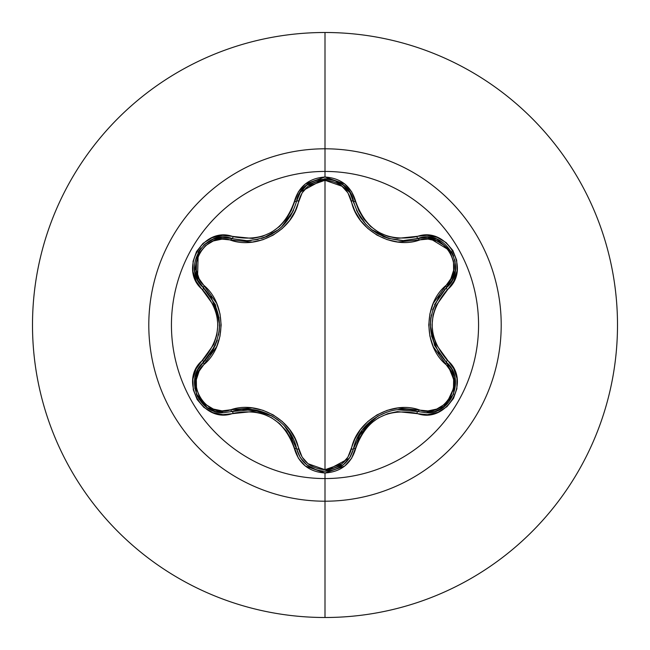<?xml version="1.0" encoding="UTF-8"?>
<svg xmlns="http://www.w3.org/2000/svg" width="650" height="650" viewBox="0 0 650 650"><rect width="100%" height="100%" fill="white"/><g stroke="black" fill="none" stroke-linecap="round" stroke-linejoin="round"><path stroke-width="0.97" d="M343.363 464.799L349.798 457.567L353.486 448.76A2.348 0.544 13.4 0 1 355.631 448.719C365.909 419.453 386.311 407.672 416.829 413.384C446.688 424.71 472.184 380.591 447.403 360.368C427.148 336.806 427.148 313.227 447.403 289.632C472.16 269.466 446.745 225.298 416.829 236.616C386.344 242.344 365.942 230.563 355.631 201.281C351.171 186.233 340.957 178.141 325 177.011L325 171.438A153.562 153.562 0 0 1 478.562 325A153.562 153.562 0 0 1 325 478.562A153.562 153.562 0 0 1 171.438 325A153.562 153.562 0 0 1 325 171.438L325 177.011L305.362 183.942L298.415 191.75L291.257 210.551L286.244 219.066L279.598 226.403L271.489 232.294L262.356 236.373L252.647 238.469L222.576 235.365L212.046 237.705L203.028 243.376L196.511 251.582L193.082 261.341L193.001 271.651L196.292 281.474L213.801 305.614L216.824 315.039L217.864 324.984L216.832 334.921L213.809 344.37L196.113 368.859L192.888 379.145L193.302 389.797L197.153 399.531L203.905 407.379L212.794 412.596L222.95 414.651L252.639 411.531L262.316 413.619L271.464 417.698L279.565 423.564L286.244 430.926L291.257 439.441L298.415 458.242L305.354 466.058L325 472.989L325 478.562A153.562 153.562 0 0 1 171.438 325A153.562 153.562 0 0 1 325 171.438L325 148.793A176.207 176.207 0 0 1 501.207 325A176.207 176.207 0 0 1 325 501.207L325 617.5A292.5 292.5 0 0 0 617.5 325A292.5 292.5 0 0 0 325 32.5L325 148.793A176.207 176.207 0 0 0 148.793 325A176.207 176.207 0 0 0 325 501.207L325 478.562L325 501.207A176.207 176.207 0 0 0 501.207 325A176.207 176.207 0 0 0 325 148.793L325 171.438A153.562 153.562 0 0 1 478.562 325A153.562 153.562 0 0 1 325 478.562L325 472.989C340.957 471.859 351.162 463.775 355.631 448.719A2.348 0.544 -166.6 0 0 353.486 448.76L349.765 457.608L343.306 464.839L325.033 471.25L343.111 464.994M356.476 210.113L359.913 216.572M360.011 216.734L361.595 219.091M367.989 226.468L371.264 229.328M372.369 230.189L377.569 233.659M382.761 236.291L388.838 238.501M388.781 238.485L371.459 229.482L368.071 226.541M361.644 219.156L360.035 216.775M454.797 376.886L451.636 368.899L446.371 362.245L451.669 368.948L454.813 376.984L453.538 394.217L442.691 407.761L434.834 411.507L426.311 412.774L434.826 411.515L442.691 407.761L453.562 394.152L454.813 376.951M197.909 369.606L203.572 362.213A2.348 0.731 -133.4 0 0 204.425 364.162C183.276 381.217 205.514 419.608 230.783 409.776L222.072 410.873L213.338 409.053L205.546 404.398L199.688 397.353L196.495 388.765L196.332 379.673L199.127 371.174L216.686 346.604L220.001 336.148L221.154 325.049L220.025 313.95L216.71 303.444L199.127 278.826L196.341 270.351L196.487 261.276L199.664 252.688L205.522 245.627L213.314 240.955L222.072 239.127L252.151 242.084L262.876 239.728L273.081 235.17L282.132 228.637L289.583 220.496L295.157 211.144L302.096 192.928L308.043 186.266L325 180.294L325 469.706L308.043 463.734L302.096 457.064L295.173 438.896L289.616 429.544L282.214 421.436L273.162 414.879L262.982 410.304L252.208 407.924L230.783 409.776A2.348 0.731 -106.7 0 0 232.058 411.491L223.657 412.726L232.058 411.491L223.657 412.726L207.139 407.615L196.268 393.729M325 32.5A292.5 292.5 0 0 1 617.5 325A292.5 292.5 0 0 1 325 617.5A292.5 292.5 0 0 1 32.5 325A292.5 292.5 0 0 1 325 32.5A292.5 292.5 0 0 0 32.5 325A292.5 292.5 0 0 0 325 617.5L325 501.207A176.207 176.207 0 0 1 148.793 325A176.207 176.207 0 0 1 325 148.793L325 32.5M207.301 407.721L215.158 411.458L223.657 412.726L215.126 411.45L207.269 407.704L196.43 394.16L195.146 376.935L198.291 368.908L203.572 362.213A2.348 0.544 -133.4 0 0 202.54 360.336C177.799 380.526 203.263 424.669 233.171 413.319A2.348 0.544 -106.7 0 0 232.058 411.491A2.348 0.731 73.3 0 1 230.783 409.776C258.269 400.108 293.386 420.493 298.691 448.979C302.412 461.695 311.179 468.609 325 469.706C338.837 468.642 347.62 461.744 351.374 449.004C356.761 420.42 391.909 400.238 419.209 409.841C444.543 419.632 466.676 381.176 445.526 364.203C423.41 345.239 423.507 304.639 445.526 285.797C466.692 268.775 444.494 230.352 419.209 240.159C391.747 249.787 356.704 229.434 351.374 200.996C347.628 188.264 338.837 181.366 325 180.294L341.981 186.241L347.953 192.904L354.884 211.063L360.449 220.399L367.843 228.491L376.878 235.04L387.051 239.614L397.808 241.995L427.919 239.078L436.662 240.906L444.438 245.57L450.296 252.614L453.481 261.211L453.627 270.294L450.832 278.793L433.233 303.371L429.91 313.836L428.756 324.951L429.886 336.058L433.209 346.58L450.832 371.199L453.627 379.681L453.489 388.749L450.32 397.345L444.47 404.406L436.686 409.086L427.927 410.922L397.865 407.997L387.156 410.353L376.967 414.911L367.924 421.436L360.482 429.561L354.908 438.896L347.945 457.104L341.981 463.759L325 469.706L325 180.294C311.188 181.391 302.412 188.297 298.691 201.021A2.348 0.731 13.3 0 0 296.571 201.264A2.348 0.731 -166.7 0 1 298.691 201.021C293.321 229.653 258.107 249.868 230.783 240.224A2.348 0.731 106.7 0 1 232.05 238.509A2.348 0.731 -73.3 0 0 230.783 240.224C205.465 230.401 183.284 268.84 204.425 285.838A2.348 0.731 -46.6 0 0 203.572 287.787L203.572 287.787A2.348 0.731 133.4 0 1 204.425 285.838C226.484 304.801 226.387 345.329 204.425 364.162A2.348 0.731 46.6 0 1 203.572 362.213L205.587 360.197M194.789 378.771L196.609 372.344M287.893 430.064L296.571 448.736A2.348 0.731 166.7 0 0 298.691 448.979A2.348 0.731 -13.3 0 1 296.571 448.736L295.831 445.973M293.109 438.815L284.302 425.726M278.444 420.323L272.342 416.187L280.524 422.053M272.114 416.057L271.261 415.577M262.251 411.734L242.702 409.492M351.374 449.004A2.348 0.731 -166.6 0 0 353.486 448.768A2.348 0.731 13.4 0 1 351.374 449.004M350.935 455.585L349.903 457.389M349.367 458.234L325.033 471.25C310.204 470.186 300.714 462.678 296.571 448.736L300.251 457.543L306.694 464.791L316.371 469.942M324.967 471.25L320.133 470.836M315.469 469.641L314.795 469.398M419.209 409.841A2.348 0.731 -73.4 0 1 417.942 411.556A2.348 0.731 106.6 0 0 419.209 409.841M371.816 420.233L357.199 438.327M444.884 406.12L426.311 412.774L417.942 411.556C391.365 402.464 358.881 421.249 353.486 448.76L362.156 430.129L377.683 416.276L386.88 412.116M445.526 364.203A2.348 0.731 133.3 0 0 446.371 362.245A2.348 0.731 -46.7 0 1 445.526 364.203M446.907 362.765L455.552 383.971L445.778 405.356M455.114 261.389L455.203 271.017L446.371 287.755A2.348 0.731 46.7 0 0 445.526 285.797A2.348 0.731 -133.3 0 1 446.379 287.755L444.348 289.77M439.473 295.758L432.583 309.887M430.828 317.663L430.3 324.626M431.486 335.969L439.327 354.031M446.355 362.229L434.541 345.41L430.3 325.016L431.291 314.99M419.209 240.159A2.348 0.731 73.4 0 0 417.942 238.444A2.348 0.731 -106.6 0 1 419.209 240.159M425.295 237.242L427.383 237.242M428.049 237.274L451.523 251.648M451.75 252.037L453.659 256.092M351.374 200.996A2.348 0.731 166.6 0 1 353.486 201.232A2.348 0.731 -13.4 0 0 351.374 200.996M349.919 192.636L354.209 203.938M356.931 211.112L365.787 224.234M371.711 229.686L376.967 233.301M378.227 234.033L378.731 234.309M383.029 236.405L385.206 237.283M388.391 238.371L403.293 240.589L427.464 237.242L436.971 239.232L451.652 251.875M299.195 194.293L300.137 192.652M300.69 191.774L324.691 178.75M325.284 178.75L329.696 179.124M334.977 180.497L349.7 192.278M251.257 240.467L247.089 240.662M247.26 240.662L258.115 239.387M265.728 237.023L267.459 236.291M267.564 236.243L271.887 234.073M281.418 227.143L293.15 211.104M198.851 282.027L197.811 280.215M197.502 279.622L198.218 252.102M198.437 251.721L200.996 248.032M204.856 244.124L213.151 239.232L222.528 237.299L246.756 240.662L251.193 240.476M222.649 237.299L232.058 238.509A2.348 0.544 -73.3 0 0 233.171 236.681A2.348 0.544 106.7 0 1 232.058 238.509C204.384 228.028 180.659 268.986 203.572 287.787L197.771 280.134L194.74 270.912L198.347 251.875M210.389 354.307L212.989 350.179L217.311 340.161M219.099 332.199L219.611 325.358M219.115 317.931L210.811 296.311M215.377 345.377L198.315 368.867M198.218 369.029L197.868 369.671M197.616 370.159L194.797 378.714M194.651 379.73L194.854 388.529M196.316 393.868L197.763 397.069M198.616 398.58L204.165 405.283M205.01 406.006L207.252 407.688M316.331 469.926L306.743 464.831L300.284 457.592L296.571 448.736C291.184 421.143 258.611 402.358 232.058 411.491L252.549 409.662L272.342 416.187M321.848 471.079L325.033 471.25C339.844 470.194 349.326 462.694 353.486 448.76M397.459 409.744L417.942 411.556A2.348 0.544 106.6 0 0 416.829 413.384A2.348 0.544 -73.4 0 1 417.942 411.556L426.311 412.774C451.75 414.367 465.823 378.251 446.371 362.245A2.348 0.544 -46.7 0 1 447.403 360.368A2.348 0.544 133.3 0 0 446.371 362.245C425.181 337.431 425.181 312.601 446.371 287.755A2.348 0.544 46.7 0 0 447.403 289.632A2.348 0.544 -133.3 0 1 446.371 287.755L434.541 304.598M452.156 280.158L455.211 270.952L454.789 259.797L455.219 270.912L452.181 280.118L446.371 287.755C469.284 269.027 445.681 228.004 417.942 238.444A2.348 0.544 -106.6 0 1 416.829 236.616A2.348 0.544 73.4 0 0 417.942 238.444L427.407 237.242L436.881 239.2M452.798 254.069L451.636 251.842L437.068 239.273M403.293 240.589L417.942 238.444L403.293 240.589C377.504 238.81 360.904 225.688 353.486 201.24A2.348 0.544 -13.4 0 0 355.631 201.281A2.348 0.544 166.6 0 1 353.486 201.24L349.773 192.392L343.306 185.161L333.442 179.985M306.678 185.226L300.251 192.465L296.571 201.264L300.284 192.408L306.751 185.169L325.033 178.75M349.798 192.433L343.346 185.193L333.483 179.993M327.478 178.856L324.992 178.75L306.922 185.031M261.389 238.534L263.543 237.835M282.027 226.574L278.647 229.523L263.591 237.819L272.366 233.797M278.728 229.45L282.132 226.476M290.136 216.645L293.581 210.161M263.591 237.819L261.487 238.501M222.584 237.299L213.086 239.257L203.645 245.196L213.046 239.273L222.536 237.299M199.672 249.787L198.323 251.908L194.724 270.806M194.756 271.009L197.795 280.191L215.377 304.614L219.611 324.984L218.619 335.034M203.572 362.213A2.348 0.544 46.6 0 0 202.54 360.336C222.747 336.757 222.747 313.202 202.54 289.664C177.783 269.417 203.32 225.322 233.171 236.681C263.729 242.418 284.148 230.628 294.426 201.313A2.348 0.544 13.3 0 0 296.571 201.264A2.348 0.544 -166.7 0 1 294.426 201.313C298.87 186.266 309.059 178.165 325 177.011L344.671 183.909L351.634 191.718L358.808 210.511L363.821 219.018L370.492 226.363L378.576 232.229L387.717 236.299L397.386 238.387L427.05 235.3L437.198 237.364L446.087 242.58L452.831 250.437L456.674 260.179L457.08 270.831L453.838 281.109L436.109 305.606L433.079 315.063L432.039 325.016L433.087 334.977L436.118 344.402L453.668 368.558L456.958 378.373L456.893 388.684L453.473 398.45L446.964 406.656L437.946 412.336L427.424 414.692L397.369 411.613L387.676 413.709L378.552 417.788L370.459 423.662L363.813 430.991L358.8 439.489L351.626 458.282L344.671 466.091L325 472.989C309.059 471.827 298.87 463.726 294.426 448.687A2.348 0.544 -13.3 0 1 296.571 448.736A2.348 0.544 166.7 0 0 294.426 448.687C284.123 419.348 263.697 407.566 233.171 413.319A2.348 0.544 73.3 0 0 232.058 411.491L223.657 412.726C198.193 414.294 184.169 378.186 203.572 362.213C224.721 337.382 224.721 312.577 203.572 287.787A2.348 0.544 133.4 0 1 202.54 289.664A2.348 0.544 -46.6 0 0 203.572 287.787M246.756 240.662C272.586 238.859 289.193 225.729 296.571 201.264C301.364 172.014 348.692 172.039 353.486 201.24"/></g></svg>
